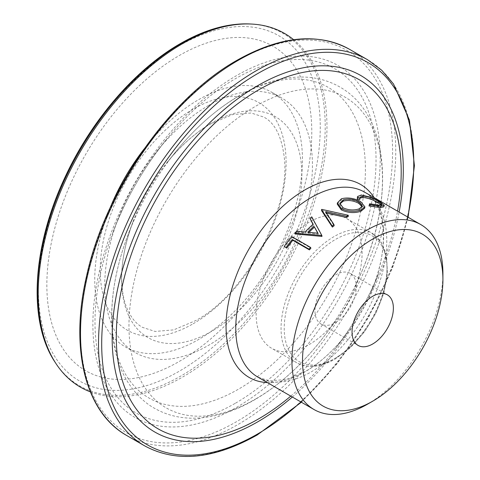 <?xml version="1.0" encoding="UTF-8"?>
<svg xmlns="http://www.w3.org/2000/svg" width="480" height="480" viewBox="0 0 480 480"><rect width="100%" height="100%" fill="white"/><g stroke="black" fill="none" stroke-linecap="round" stroke-linejoin="round"><path stroke-width="0.36" stroke-dasharray="2.4 1.8" d="M296.562 231.294L296.994 232.164A106.776 61.65 120 0 0 295.35 233.988M296.994 232.164L305.46 232.908A106.776 61.65 120 0 1 313.422 225.198L312.954 224.346M311.76 216.828L311.982 217.896A106.776 61.65 120 0 0 310.206 219.378M311.982 217.896L322.044 236.184M291.876 236.628L292.374 237.426A106.776 61.65 120 0 0 284.856 247.026M292.374 237.426L310.92 248.13M326.472 213.066L325.668 212.898L334.146 225.726M321.774 209.376L321.858 210.546A106.776 61.65 120 0 0 321.618 210.708M321.858 210.546L348.24 216.498M208.602 105.45A146.868 84.792 120 0 0 157.452 150.54A146.868 84.792 120 0 0 118.224 218.484A146.868 84.792 120 0 0 135.168 352.56A146.868 84.792 120 0 0 208.602 345.282A146.868 84.792 120 0 0 304.548 215.862A146.868 84.792 120 0 0 282.036 98.178A146.868 84.792 120 0 0 208.602 105.45M110.196 207.702A146.868 84.792 120 0 0 125.166 346.782A146.868 84.792 120 0 0 198.6 339.51A146.868 84.792 120 0 0 294.546 210.09A146.868 84.792 120 0 0 272.028 92.4A146.868 84.792 120 0 0 198.6 99.672A146.868 84.792 120 0 0 144.096 148.98M90.342 391.86A204.192 117.888 120 0 0 182.58 377.064A204.192 117.888 120 0 0 313.284 205.728A204.192 117.888 120 0 0 293.658 39.702M179.316 361.416A187.332 108.156 120 0 0 311.778 131.982A187.332 108.156 120 0 0 179.316 55.506A187.332 108.156 120 0 0 46.854 284.934A187.332 108.156 120 0 0 179.316 361.416M309.132 344.586A74.934 43.26 120 0 0 337.68 318.462A74.934 43.26 120 0 0 353.766 290.604A74.934 43.26 120 0 0 346.596 218.514A74.934 43.26 120 0 0 309.132 222.222A74.934 43.26 120 0 0 260.178 288.258A74.934 43.26 120 0 0 271.662 348.3A74.934 43.26 120 0 0 309.132 344.586M335.622 322.56A29.226 16.872 120 0 0 354.714 296.808A29.226 16.872 120 0 0 350.232 273.396A29.226 16.872 120 0 0 335.622 274.842A29.226 16.872 120 0 0 316.53 300.594A29.226 16.872 120 0 0 321.012 324.012A29.226 16.872 120 0 0 335.622 322.56M367.416 404.238A106.776 61.65 120 0 0 442.914 273.462M337.266 204.144L341.232 200.07C347.544 198.534 353.916 199.506 360.36 202.998L364.62 208.23M369.006 205.962L369.252 205.134L378.498 206.52L381.348 205.794L381.078 204.948M360.096 198.102L359.742 199.644M357.12 197.874L360.792 196.362L370.704 198.714L379.284 202.878L383.748 206.85M378.972 205.152L378.498 206.52M369.642 203.772L369.252 205.134M361.266 194.994L360.792 196.362M371.268 197.352L370.704 198.714M379.878 201.516L379.284 202.878M341.43 198.756L341.232 200.07M360.69 201.642L360.36 202.998M339.87 203.982L339.744 204.6L343.014 209.07L343.098 207.804M343.014 209.07C348.366 211.506 353.664 211.884 358.89 210.204L359.088 208.89M358.89 210.204L362.112 207.51L362.118 206.808M325.584 211.722L325.668 212.898M305.064 231.996L305.46 232.908M313.14 224.184L313.422 225.198M308.976 232.35A106.776 61.65 120 0 0 308.178 233.16L307.794 232.242M308.178 233.16L318.336 234.186L317.994 233.226M318.336 234.186L317.802 233.202M238.596 96.258A179.334 103.542 120 0 0 176.136 151.308A179.334 103.542 120 0 0 128.232 234.282A179.334 103.542 120 0 0 238.596 389.112A179.334 103.542 120 0 0 365.406 169.47A179.334 103.542 120 0 0 238.596 96.258M193.158 323.76A131.424 75.876 120 0 0 286.092 162.798A131.424 75.876 120 0 0 193.158 109.146A131.424 75.876 120 0 0 100.23 270.102A131.424 75.876 120 0 0 193.158 323.76M267.372 382.596A111.426 64.332 120 0 0 304.836 371.91A111.426 64.332 120 0 0 347.292 333.06C334.338 349.926 320.454 362.664 305.658 371.274L286.266 379.47L269.628 380.898L257.886 377.118A106.776 61.65 120 0 0 311.274 371.832A106.776 61.65 120 0 0 381.03 277.734A106.776 61.65 120 0 0 364.662 192.174C384.51 201.222 391.356 245.736 371.214 291.63A111.426 64.332 120 0 0 374.148 197.652M290.778 396.108A201.468 116.322 120 0 0 335.502 348.57L347.292 333.06A111.426 64.332 120 0 0 371.214 291.63L378.75 273.666A201.468 116.322 120 0 0 397.554 211.164M292.35 397.014A205.866 118.854 120 0 0 399.126 212.07M335.502 348.57A201.468 116.322 120 0 0 378.75 273.666C367.464 300.438 353.052 325.41 335.502 348.57M144.684 445.872A222.924 128.706 120 0 0 256.146 434.832A222.924 128.706 120 0 0 401.778 238.392A222.924 128.706 120 0 0 367.608 59.76M126.672 435.474A222.924 128.706 120 0 0 238.128 424.428A222.924 128.706 120 0 0 383.76 227.988A222.924 128.706 120 0 0 349.59 49.356M236.538 61.314A220.674 127.404 120 0 0 80.502 331.584A220.674 127.404 120 0 0 236.538 421.68A220.674 127.404 120 0 0 392.58 151.41A220.674 127.404 120 0 0 236.538 61.314M235.512 403.17A198.732 114.738 120 0 0 376.038 159.774A198.732 114.738 120 0 0 235.512 78.642A198.732 114.738 120 0 0 166.302 139.65A198.732 114.738 120 0 0 113.214 231.594A198.732 114.738 120 0 0 235.512 403.17M236.538 407.382A203.166 117.3 120 0 0 380.202 158.556A203.166 117.3 120 0 0 236.538 75.612A203.166 117.3 120 0 0 92.88 324.438A203.166 117.3 120 0 0 236.538 407.382M55.212 362.418A203.49 117.486 120 0 0 181.326 375.768A203.49 117.486 120 0 0 320.7 170.436A203.49 117.486 120 0 0 250.59 24M179.316 45.726A199.308 115.068 120 0 0 38.388 289.824A199.308 115.068 120 0 0 179.316 371.196A199.308 115.068 120 0 0 320.25 127.092A199.308 115.068 120 0 0 179.316 45.726M211.704 123.048A127.512 73.62 120 0 0 167.292 162.192A127.512 73.62 120 0 0 133.236 221.184A127.512 73.62 120 0 0 211.704 331.272A127.512 73.62 120 0 0 301.866 175.104A127.512 73.62 120 0 0 211.704 123.048M255.72 398.934A179.256 103.494 120 0 0 324.024 336.438A179.256 103.494 120 0 0 362.502 269.79A179.256 103.494 120 0 0 366.906 118.098A179.256 103.494 120 0 0 255.72 106.206A179.256 103.494 120 0 0 128.964 325.752A179.256 103.494 120 0 0 255.72 398.934M334.032 358.968A74.934 43.26 120 0 0 382.986 292.932A74.934 43.26 120 0 0 371.496 232.89A74.934 43.26 120 0 0 334.032 236.604A74.934 43.26 120 0 0 285.084 302.634A74.934 43.26 120 0 0 296.568 362.676A74.934 43.26 120 0 0 334.032 358.968M335.622 358.05A72.684 41.964 120 0 0 387.018 269.028A72.684 41.964 120 0 0 335.622 239.358A72.684 41.964 120 0 0 284.226 328.374A72.684 41.964 120 0 0 335.622 358.05M300.906 401.952A220.674 127.404 120 0 0 407.682 217.008M353.766 290.604L362.502 269.79C394.74 194.682 388.89 114.888 339.864 87.006C328.986 80.796 317.016 77.478 303.948 77.058C282.984 76.62 261.546 82.746 239.646 95.448C216.774 108.798 195.606 127.416 176.136 151.308L167.292 162.192C181.05 145.416 195.504 132.636 210.654 123.852L232.62 114.57L251.166 112.998L263.856 117.096C274.692 122.832 281.448 135.948 284.13 156.45C291.462 208.398 245.64 294.18 195.666 320.598L173.664 329.886L155.094 331.446L142.464 327.354C135.924 323.742 130.698 317.256 126.786 307.89C124.5 302.232 122.97 295.608 122.196 288.024C120.318 268.23 123.996 245.952 133.236 221.184L128.232 234.282C116.754 264.474 111.228 293.316 111.648 320.808C111.99 338.202 114.99 353.91 120.654 367.944C125.73 381.54 138.282 399.42 154.41 408.228C165.354 414.474 177.402 417.792 190.554 418.176C211.458 418.566 232.812 412.434 254.628 399.78C279.99 384.936 303.12 363.822 324.024 336.438L337.68 318.462M118.224 218.484L113.214 231.594C126.102 198.168 143.796 167.52 166.302 139.65L157.452 150.54M125.166 346.782L135.168 352.56M346.596 218.514L371.496 232.89L381.144 242.256L386.58 256.32L387.456 273.822L383.784 293.34L375.906 313.242L364.494 331.848L350.52 347.574L335.154 359.076C320.448 367.38 307.59 368.58 296.568 362.676L271.662 348.3M350.232 273.396L387.324 294.804M321.012 324.012L358.098 345.426M272.028 92.4L282.036 98.178M301.362 402.216L337.41 363.354L368.43 317.64L392.508 267.918L408.138 217.272M381.348 205.794L381.888 204.414M359.706 198.696L360.102 197.358M339.744 204.6L339.858 203.364M362.382 206.142L362.112 207.51"/><path stroke-width="0.72" d="M321.534 209.538A108.276 62.514 120 0 1 321.774 209.376L348.27 215.262A108.276 62.514 120 0 0 346.458 216.27L325.584 211.722L333.978 224.616L334.146 225.726A106.776 61.65 120 0 0 332.388 227.094L321.618 210.708L321.534 209.538L332.196 226.002L332.388 227.094M372.714 239.046A99.282 57.324 120 0 0 302.508 360.648A99.282 57.324 120 0 0 372.714 401.178L367.416 404.238A106.776 61.65 120 0 1 314.022 409.53A106.776 61.65 120 0 1 297.66 323.964A106.776 61.65 120 0 1 367.416 229.872A106.776 61.65 120 0 1 420.804 224.586A106.776 61.65 120 0 1 442.914 273.462L442.914 279.582A99.282 57.324 120 0 0 372.714 239.046M312.954 224.346L309.96 218.328L313.14 224.184A108.276 62.514 120 0 0 305.064 231.996L296.562 231.294A108.276 62.514 120 0 0 294.894 233.142L295.35 233.988L321.822 236.4A106.776 61.65 120 0 1 322.044 236.184L321.708 235.218A108.276 62.514 120 0 0 321.48 235.44L321.822 236.4M284.256 246.366A108.276 62.514 120 0 1 291.876 236.628L310.422 247.338L310.92 248.13A106.776 61.65 120 0 0 309.456 249.894L292.812 240.282A106.776 61.65 120 0 0 286.758 248.124L284.256 246.366L286.758 248.124M348.27 215.262L348.24 216.498A106.776 61.65 120 0 0 346.458 217.5L326.472 213.066M144.096 148.98A146.868 84.792 120 0 0 110.196 207.702M293.658 39.702A204.192 117.888 120 0 0 252.084 24.084A204.192 117.888 120 0 0 182.58 43.626A204.192 117.888 120 0 0 56.028 363.666A204.192 117.888 120 0 0 90.342 391.86M372.714 343.974A29.226 16.872 120 0 0 391.8 318.222A29.226 16.872 120 0 0 387.324 294.804A29.226 16.872 120 0 0 372.714 296.256A29.226 16.872 120 0 0 353.622 322.008A29.226 16.872 120 0 0 358.098 345.426A29.226 16.872 120 0 0 372.714 343.974M341.352 209.898L337.266 204.144L337.368 202.92L341.43 198.756C347.82 197.19 354.24 198.156 360.69 201.642L364.914 206.856L361.074 209.958L360.876 211.272C354.438 213.384 347.934 212.922 341.352 209.898L341.412 208.638L337.368 202.92M364.914 206.856L364.62 208.23L360.876 211.272M381.078 204.948L377.772 202.548C372.444 199.5 367.422 197.808 362.706 197.46L360.096 198.102M378.342 201.186C373.014 198.138 367.962 196.44 363.18 196.092L360.102 197.358L359.742 199.644L357.282 199.194L357.504 196.536L361.266 194.994L371.268 197.352L379.878 201.516L384.3 205.47L380.784 206.25L380.31 207.618L369.006 205.962L369.642 203.772L378.972 205.152L381.888 204.414L378.342 201.186L377.772 202.548M384.3 205.47L383.748 206.85L380.31 207.618M367.416 404.238L372.714 401.178A99.282 57.324 120 0 0 442.914 279.582M363.18 196.092L362.706 197.46M360.132 198.282L357.648 197.832L357.282 199.194M357.648 197.832L357.504 196.536M380.784 206.25L369.378 204.606M361.074 209.958C354.552 212.1 348 211.662 341.412 208.638M359.088 201.99C353.808 199.212 348.576 198.492 343.398 199.83L339.858 203.364L343.098 207.804C348.462 210.228 353.79 210.594 359.088 208.89L362.382 206.142L359.088 201.99L358.782 203.34C353.508 200.562 348.312 199.83 343.2 201.144L343.398 199.83M343.2 201.144L339.87 203.982M362.118 206.808L358.782 203.34M346.458 216.27L346.458 217.5M333.978 224.616A108.276 62.514 120 0 0 332.196 226.002M321.708 235.218L311.76 216.828A108.276 62.514 120 0 0 309.96 218.328M321.48 235.44L294.894 233.142M314.16 226.08A108.276 62.514 120 0 0 307.794 232.242L317.994 233.226L314.454 227.082A106.776 61.65 120 0 0 308.976 232.35M317.802 233.202L314.454 227.082M310.422 247.338A108.276 62.514 120 0 0 308.94 249.12L309.456 249.894M308.94 249.12L292.296 239.514L292.812 240.282M292.296 239.514A108.276 62.514 120 0 0 286.158 247.464M420.804 224.586L364.662 192.174A106.776 61.65 120 0 0 311.274 197.46A106.776 61.65 120 0 0 241.518 291.552A106.776 61.65 120 0 0 257.886 377.118L314.022 409.53M374.148 197.652A111.426 64.332 120 0 0 304.836 189.948A111.426 64.332 120 0 0 228.456 302.718A111.426 64.332 120 0 0 267.372 382.596M397.554 211.164A201.468 116.322 120 0 0 258.744 89.814A201.468 116.322 120 0 0 116.28 336.564A201.468 116.322 120 0 0 258.744 418.812A201.468 116.322 120 0 0 290.778 396.108M399.126 212.07A205.866 118.854 120 0 0 257.736 85.644A205.866 118.854 120 0 0 112.164 337.776A205.866 118.854 120 0 0 257.736 421.824A205.866 118.854 120 0 0 292.35 397.014M349.59 49.356A222.924 128.706 120 0 0 238.128 60.396A222.924 128.706 120 0 0 92.502 256.842A222.924 128.706 120 0 0 126.672 435.474C85.2 412.35 69.558 348.438 86.61 275.862C105.204 190.224 169.374 98.16 237.006 60.288C280.386 35.892 317.916 32.25 349.59 49.356L367.608 59.76A222.924 128.706 120 0 0 256.146 70.8A222.924 128.706 120 0 0 110.514 267.24A222.924 128.706 120 0 0 144.684 445.872C176.358 462.984 213.888 459.336 257.268 434.946L301.362 402.216M407.682 217.008A220.674 127.404 120 0 0 257.736 73.554A220.674 127.404 120 0 0 101.694 343.824A220.674 127.404 120 0 0 257.736 433.914A220.674 127.404 120 0 0 300.906 401.952M55.212 362.418C27.486 321.414 32.214 245.808 65.556 176.1C91.908 119.67 135.576 69.144 180.246 43.668C204.942 29.478 228.39 22.92 250.59 24A203.49 117.486 120 0 0 181.326 43.47A203.49 117.486 120 0 0 55.212 362.418L56.028 363.666M126.672 435.474L144.684 445.872M250.59 24L252.084 24.084M408.138 217.272L414.414 165.648L409.452 120.156L393.51 83.976L381.702 70.23L367.608 59.76"/></g></svg>
